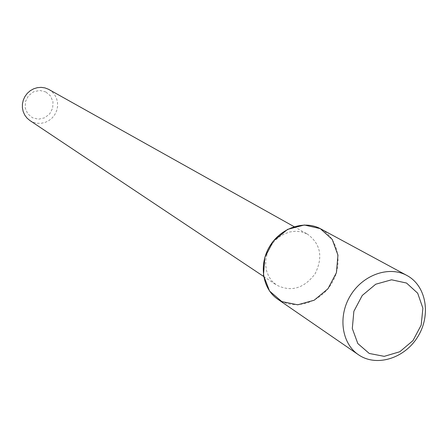 <?xml version="1.0" encoding="UTF-8"?>
<svg xmlns="http://www.w3.org/2000/svg" width="448" height="448" viewBox="0 0 448 448"><rect width="100%" height="100%" fill="white"/><g stroke="black" fill="none" stroke-linecap="round" stroke-linejoin="round"><path stroke-width="0.34" stroke-dasharray="2.24 1.68" d="M306.869 233.834L301.538 231.879L295.792 231.235L289.895 231.946L284.127 233.979L278.768 237.25L274.058 241.601L270.239 246.831L267.484 252.683L265.927 258.882L265.642 265.138L266.633 271.146L268.85 276.629L272.188 281.327L276.483 285.029C291.138 292.281 304.013 288.518 315.118 273.75C323.215 257.146 320.706 243.97 307.58 234.22L306.869 233.834M29.926 120.551L33.51 122.366L37.436 123.278L41.485 123.25L45.455 122.282L49.134 120.422L52.338 117.779L54.886 114.486L56.655 110.718L57.557 106.663L57.534 102.542L56.594 98.566L54.774 94.948L52.175 91.868L48.933 89.505M45.83 91.941L39.777 90.44L33.578 91.795L28.476 95.749L25.486 101.511L25.206 107.929L27.692 113.725L32.435 117.74L38.489 119.196L44.649 117.813L49.706 113.87L52.679 108.153L52.976 101.78L50.534 95.995L45.83 91.941M277.715 299.186C294.207 310.71 319.81 303.178 331.486 283.769C343.454 264.538 338.514 238.314 320.746 228.872M263.659 276.472L276.483 285.029M294.129 226.688L307.58 234.22"/><path stroke-width="0.67" d="M406.907 275.47L320.258 228.614L304.343 224.991L287.627 229.365L273.498 240.918L264.863 257.337L263.469 275.268L269.556 291.054L281.814 301.571L297.735 304.808L314.166 300.227L327.936 288.798L336.409 272.742L337.954 255.147L332.226 239.406L320.258 228.614C303.923 219.957 280.633 227.965 269.696 246.327C258.569 264.572 262.399 288.848 277.715 299.186L358.411 354.71C376.432 367.304 404.706 358.456 417.85 336.627C431.312 314.989 426.322 285.785 406.907 275.47L406.375 275.184C388.528 265.726 362.695 275.005 350.342 295.73C337.775 316.327 341.667 343.426 358.411 354.71M294.129 226.688L48.457 89.247L44.929 87.898L41.166 87.366L37.346 87.668L33.65 88.805L30.246 90.72L27.294 93.324L24.942 96.494L23.296 100.078L22.439 103.914L22.4 107.811L23.19 111.597L24.763 115.086L27.042 118.115L29.926 120.551L263.659 276.472M406.538 283.046L391.563 279.798L375.726 284.217L362.242 295.478L353.864 311.321L352.302 328.507L357.823 343.554L369.247 353.461L384.233 356.35L399.812 351.742L412.972 340.603L421.193 325.102L422.89 308.218L417.693 293.216L406.538 283.046"/></g></svg>
